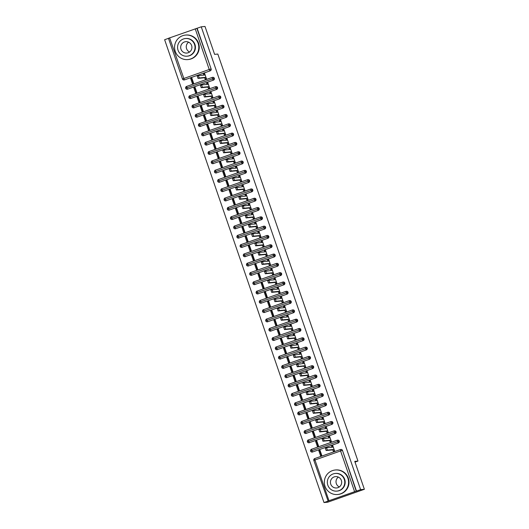 <?xml version="1.0" encoding="UTF-8"?>
<svg xmlns="http://www.w3.org/2000/svg" width="529" height="529" viewBox="0 0 529 529"><rect width="100%" height="100%" fill="white"/><g stroke="black" fill="none" stroke-linecap="round" stroke-linejoin="round"><path stroke-width="0.79" d="M168.473 38.293L201.245 26.814L205.001 26.45L214.609 54.361L217.822 54.044L357.968 461.063L354.761 461.374L364.369 489.285L327.755 502.186L323.999 502.55L328.119 501.102L313.836 460.448M168.48 38.359L164.631 39.715L323.999 502.55M204.386 73.954L203.467 73.967L203.705 75.131M193.27 83.403L191.544 78.391L190.652 78.484L192.45 83.694L193.64 83.271L191.842 78.061L190.652 78.484M207.593 83.258L206.674 83.271L206.905 84.435M196.477 92.707L194.751 87.695L193.859 87.788L195.651 92.992L196.841 92.575L195.049 87.364L193.859 87.788M210.793 92.562L209.874 92.575L210.112 93.739M199.678 102.004L197.952 96.999L197.059 97.085L198.858 102.295L200.048 101.879L198.249 96.668L197.059 97.085M214 101.866L213.081 101.879L213.313 103.043M202.885 111.308L201.159 106.303L200.266 106.389L202.058 111.599L203.248 111.183L201.456 105.972L200.266 106.389M217.201 111.169L216.282 111.183L216.52 112.346M206.085 120.612L204.359 115.606L203.467 115.692L205.265 120.903L206.449 120.486L204.657 115.276L203.467 115.692M220.401 120.473L219.482 120.48L219.72 121.65M209.286 129.916L207.566 124.91L206.674 124.996L208.466 130.207L209.656 129.79L207.864 124.58L206.674 124.996M223.608 129.777L222.689 129.784L222.921 130.947M212.493 139.22L210.767 134.214L209.874 134.3L211.666 139.511L212.856 139.094L211.064 133.883L209.874 134.3M226.809 139.081L225.89 139.087L226.128 140.251M215.693 148.523L213.974 143.518L213.081 143.604L214.873 148.814L216.063 148.391L214.265 143.187L213.081 143.604M230.016 148.385L229.097 148.391L229.328 149.555M218.9 157.827L217.174 152.821L216.282 152.907L218.074 158.118L219.264 157.695L217.472 152.491L216.282 152.907M233.216 157.682L232.297 157.695L232.535 158.859M222.101 167.131L220.375 162.125L219.482 162.211L221.281 167.422L222.471 166.999L220.672 161.788L219.482 162.211M236.423 166.985L235.504 166.999L235.736 168.162M225.308 176.435L223.582 171.429L222.689 171.515L224.481 176.726L225.671 176.302L223.879 171.092L222.689 171.515M239.624 176.289L238.705 176.302L238.943 177.466M228.508 185.739L226.782 180.726L225.89 180.819L227.688 186.029L228.878 185.606L227.08 180.396L225.89 180.819M242.824 185.593L241.912 185.606L242.143 186.77M231.709 195.042L229.989 190.03L229.097 190.123L230.889 195.327L232.079 194.91L230.287 189.699L229.097 190.123M246.031 194.897L245.112 194.91L245.35 196.074M234.916 204.346L233.19 199.334L232.297 199.42L234.089 204.63L235.279 204.214L233.487 199.003L232.297 199.42M249.232 204.201L248.313 204.214L248.551 205.378M238.116 213.643L236.397 208.638L235.504 208.724L237.296 213.934L238.486 213.518L236.694 208.307L235.504 208.724M252.439 213.504L251.52 213.518L251.751 214.681M241.323 222.947L239.597 217.941L238.705 218.027L240.497 223.238L241.687 222.821L239.895 217.611L238.705 218.027M255.639 222.808L254.72 222.821L254.958 223.985M244.524 232.251L242.798 227.245L241.905 227.331L243.704 232.542L244.894 232.125L243.095 226.915L241.905 227.331M258.846 232.112L257.927 232.119L258.159 233.289M247.731 241.555L246.005 236.549L245.112 236.635L246.904 241.846L248.094 241.429L246.302 236.218L245.112 236.635M262.047 241.416L261.128 241.422L261.366 242.586M250.931 250.858L249.205 245.853L248.313 245.939L250.111 251.149L251.301 250.733L249.503 245.522L248.313 245.939M265.254 250.72L264.335 250.726L264.566 251.89M254.138 260.162L252.412 255.157L251.52 255.243L253.312 260.453L254.502 260.03L252.71 254.826L251.52 255.243M268.454 260.023L267.535 260.03L267.773 261.194M257.339 269.466L255.613 264.46L254.72 264.546L256.519 269.757L257.702 269.334L255.91 264.123L254.72 264.546M271.655 269.321L270.736 269.334L270.974 270.498M260.539 278.77L258.82 273.764L257.927 273.85L259.719 279.061L260.909 278.638L259.117 273.427L257.927 273.85M274.862 278.624L273.943 278.638L274.174 279.801M263.746 288.074L262.02 283.068L261.128 283.154L262.92 288.365L264.11 287.941L262.318 282.731L261.128 283.154M278.062 287.928L277.143 287.941L277.381 289.105M266.947 297.377L265.227 292.365L264.335 292.458L266.127 297.662L267.317 297.245L265.525 292.034L264.335 292.458M281.269 297.232L280.35 297.245L280.582 298.409M270.154 306.681L268.428 301.669L267.535 301.761L269.327 306.965L270.517 306.549L268.725 301.338L267.535 301.761M284.47 306.536L283.551 306.549L283.789 307.713M273.354 315.978L271.628 310.973L270.736 311.059L272.534 316.269L273.724 315.853L271.926 310.642L270.736 311.059M287.677 315.839L286.758 315.853L286.989 317.016M276.561 325.282L274.835 320.276L273.943 320.362L275.735 325.573L276.925 325.156L275.133 319.946L273.943 320.362M290.877 325.143L289.958 325.156L290.196 326.32M279.762 334.586L278.036 329.58L277.143 329.666L278.942 334.877L280.132 334.46L278.333 329.25L277.143 329.666M294.078 334.447L293.165 334.454L293.397 335.624M282.962 343.89L281.243 338.884L280.35 338.97L282.142 344.181L283.332 343.764L281.54 338.553L280.35 338.97M297.285 343.751L296.366 343.757L296.604 344.921M286.169 353.193L284.443 348.188L283.551 348.274L285.343 353.484L286.533 353.068L284.741 347.857L283.551 348.274M300.485 353.055L299.566 353.061L299.804 354.225M289.37 362.497L287.65 357.492L286.758 357.578L288.55 362.788L289.74 362.365L287.948 357.161L286.758 357.578M303.692 362.358L302.773 362.365L303.005 363.529M292.577 371.801L290.851 366.795L289.958 366.881L291.75 372.092L292.94 371.669L291.148 366.465L289.958 366.881M306.893 371.656L305.974 371.669L306.212 372.833M295.777 381.105L294.058 376.099L293.165 376.185L294.957 381.396L296.147 380.973L294.349 375.762L293.165 376.185M310.1 380.959L309.181 380.973L309.412 382.136M298.984 390.409L297.258 385.403L296.366 385.489L298.158 390.7L299.348 390.276L297.556 385.066L296.366 385.489M313.3 390.263L312.381 390.276L312.619 391.44M302.185 399.712L300.459 394.7L299.566 394.793L301.365 400.003L302.555 399.58L300.756 394.369L299.566 394.793M316.507 399.567L315.588 399.58L315.82 400.744M305.392 409.016L303.666 404.004L302.773 404.096L304.565 409.301L305.755 408.884L303.963 403.673L302.773 404.096M319.708 408.871L318.789 408.884L319.027 410.048M308.592 418.313L306.866 413.308L305.974 413.394L307.772 418.604L308.956 418.188L307.164 412.977L305.974 413.394M322.908 418.174L321.989 418.188L322.227 419.352M311.793 427.617L310.073 422.611L309.181 422.697L310.973 427.908L312.163 427.492L310.371 422.281L309.181 422.697M326.115 427.478L325.196 427.492L325.428 428.655M315 436.921L313.274 431.915L312.381 432.001L314.173 437.212L315.363 436.795L313.571 431.585L312.381 432.001M329.316 436.782L328.397 436.789L328.635 437.959M318.2 446.225L316.481 441.219L315.588 441.305L317.38 446.516L318.57 446.099L316.778 440.888L315.588 441.305M355.012 462.101L357.968 461.063M354.582 491.639L340.577 450.959L342.21 450.45A1.475 1.455 -95.6 0 0 340.689 449.465L340.967 449.438A1.475 1.455 84.4 0 1 342.481 450.424L356.215 491.13L327.821 501.122M342.481 450.424L356.493 491.104L360.606 489.649L364.369 489.285M332.523 446.086L331.604 446.092L332.794 445.676L334.586 450.887L333.396 451.303L332.688 449.881L326.142 450.523L325.335 448.195L326.519 447.785M321.407 455.529L319.681 450.523L318.789 450.609L320.581 455.819L321.771 455.403L319.979 450.192L318.789 450.609M201.245 26.814L360.606 489.649M320.448 451.554L320.052 451.594M331.604 446.092L331.835 447.256M184.608 79.853L210.238 70.826L184.608 79.853A1.475 1.455 84.4 0 1 184.271 79.932L183.999 79.958A1.475 1.455 84.4 0 1 182.485 78.966L209.226 69.484L195.221 28.804M197.125 28.268L211.131 68.949A1.475 1.455 84.4 0 1 210.238 70.826M187.815 89.156A1.475 1.455 84.4 0 1 187.478 89.236L187.2 89.262A1.475 1.455 84.4 0 1 185.686 88.27L214.331 78.252A1.475 1.455 84.4 0 1 213.438 80.13L187.537 89.183L213.438 80.13M185.679 88.25A1.475 1.455 84.4 0 1 186.572 86.445C186.142 86.359 185.831 86.968 185.659 88.27A1.475 1.475 0 0 0 187.2 89.262A1.475 1.455 84.4 0 0 187.537 89.183L186.585 86.445L212.222 77.413A1.475 1.455 -95.6 0 1 212.559 77.333L212.208 77.413L212.427 78.788L213.167 80.157A1.475 1.455 -95.6 0 0 212.559 77.333L212.837 77.307A1.475 1.455 84.4 0 1 214.331 78.252M206.436 78.715L205.265 79.178L206.449 78.755L204.657 73.551L203.467 73.967M191.015 98.46A1.475 1.455 84.4 0 1 190.678 98.533L190.407 98.559A1.475 1.455 84.4 0 1 188.893 97.574L217.538 87.55A1.475 1.455 84.4 0 1 216.645 89.434L190.744 98.487L216.645 89.434M188.886 97.554A1.475 1.455 84.4 0 1 189.779 95.749C189.342 95.663 189.038 96.271 188.866 97.574A1.475 1.475 0 0 0 190.407 98.559A1.475 1.455 84.4 0 0 190.744 98.487L189.785 95.742L215.402 86.723L216.368 89.461A1.475 1.455 -95.6 0 0 215.759 86.637L216.037 86.611A1.475 1.455 84.4 0 1 217.538 87.55M209.643 88.019L208.466 88.482L209.656 88.059L207.864 82.848L206.674 83.271M194.222 107.764A1.475 1.455 84.4 0 1 193.885 107.837L193.607 107.863A1.475 1.455 84.4 0 1 192.093 106.878L220.738 96.853A1.475 1.455 84.4 0 1 219.846 98.738L193.945 107.79L219.846 98.738M192.087 106.858A1.475 1.455 84.4 0 1 192.979 105.053L192.999 105.046C192.549 104.967 192.239 105.575 192.067 106.878A1.475 1.475 0 0 0 193.607 107.863A1.475 1.455 84.4 0 0 193.945 107.79L192.992 105.046L218.609 96.027L219.575 98.764A1.475 1.455 -95.6 0 0 218.966 95.941L219.237 95.914A1.475 1.455 84.4 0 1 220.738 96.853M212.843 97.323L211.666 97.786L212.856 97.362L211.064 92.152L209.874 92.575M197.423 117.068A1.475 1.455 84.4 0 1 197.086 117.14L196.814 117.167A1.475 1.455 84.4 0 1 195.294 116.182L223.946 106.157A1.475 1.455 84.4 0 1 223.053 108.035L197.152 117.094L223.053 108.035M195.287 116.162A1.475 1.455 84.4 0 1 196.186 114.357L196.206 114.35C195.75 114.271 195.446 114.879 195.274 116.182A1.475 1.475 0 0 0 196.814 117.167A1.475 1.455 84.4 0 0 197.152 117.094L196.193 114.35L221.81 105.331L222.775 108.068A1.475 1.455 -95.6 0 0 222.167 105.245L222.444 105.218A1.475 1.455 84.4 0 1 223.946 106.157M216.05 106.627L214.873 107.089L216.063 106.666L214.271 101.456L213.081 101.879M200.63 126.371A1.475 1.455 84.4 0 1 200.293 126.444L200.015 126.471A1.475 1.455 84.4 0 1 198.501 125.485L227.146 115.461A1.475 1.455 84.4 0 1 226.253 117.339L200.352 126.398L226.253 117.339M198.494 125.466A1.475 1.455 84.4 0 1 199.387 123.66L199.407 123.654C198.957 123.568 198.646 124.183 198.474 125.485A1.475 1.475 0 0 0 200.015 126.471A1.475 1.455 84.4 0 0 200.352 126.398L199.4 123.654L225.017 114.628L225.982 117.365A1.475 1.455 -95.6 0 0 225.374 114.548L225.645 114.522A1.475 1.455 84.4 0 1 227.146 115.461M219.251 115.93L218.074 116.387L219.264 115.97L217.472 110.759L216.282 111.183M203.83 135.675A1.475 1.455 84.4 0 1 203.493 135.748L203.222 135.774A1.475 1.455 84.4 0 1 201.701 134.789L230.353 124.765A1.475 1.455 84.4 0 1 229.46 126.643L203.559 135.702L229.46 126.643M228.23 123.931L228.574 123.852A1.475 1.455 -95.6 0 0 228.237 123.925L202.614 132.958C202.157 132.872 201.847 133.48 201.681 134.789A1.475 1.475 0 0 0 203.222 135.774A1.475 1.455 84.4 0 0 203.559 135.702L202.6 132.958L228.217 123.931L229.183 126.669A1.475 1.455 -95.6 0 0 228.574 123.852L228.852 123.826A1.475 1.455 84.4 0 1 230.353 124.765M222.458 125.234L221.281 125.69L222.471 125.274L220.672 120.063L219.482 120.48M207.037 144.979A1.475 1.455 84.4 0 1 206.7 145.052L206.422 145.078A1.475 1.455 84.4 0 1 204.908 144.093L233.553 134.068A1.475 1.455 84.4 0 1 232.661 135.946L206.76 145.006L232.661 135.946M231.431 133.235L231.781 133.156A1.475 1.455 -95.6 0 0 231.444 133.229L205.814 142.261C205.358 142.175 205.054 142.784 204.882 144.086A1.475 1.475 0 0 0 206.422 145.078A1.475 1.455 84.4 0 0 206.76 145.006L205.801 142.261L231.424 133.235L232.39 135.973A1.475 1.455 -95.6 0 0 231.781 133.156L232.052 133.129A1.475 1.455 84.4 0 1 233.553 134.068M225.658 134.538L224.481 134.994L225.671 134.578L223.879 129.367L222.689 129.784M210.238 154.283A1.475 1.455 84.4 0 1 209.901 154.356L209.623 154.382A1.475 1.455 84.4 0 1 208.109 153.397L236.754 143.372A1.475 1.455 84.4 0 1 235.861 145.25L209.96 154.309L235.861 145.25M234.625 142.539L209.015 151.565C208.565 151.479 208.254 152.088 208.089 153.39A1.475 1.475 0 0 0 209.623 154.382A1.475 1.455 84.4 0 0 209.96 154.309L209.008 151.565L234.982 142.46A1.475 1.455 -95.6 0 0 234.645 142.532L235.59 145.277A1.475 1.455 -95.6 0 0 234.982 142.46L235.26 142.433A1.475 1.455 84.4 0 1 236.754 143.372M228.859 143.842L227.688 144.298L228.878 143.881L227.08 138.671L225.89 139.087M213.438 163.587A1.475 1.455 84.4 0 1 213.101 163.659L212.83 163.686A1.475 1.455 84.4 0 1 211.316 162.701L239.961 152.676A1.475 1.455 84.4 0 1 239.068 154.554L213.167 163.613L239.068 154.554M211.309 162.681A1.475 1.455 84.4 0 1 212.202 160.876C211.765 160.783 211.461 161.391 211.289 162.694A1.475 1.475 0 0 0 212.83 163.686A1.475 1.455 84.4 0 0 213.167 163.613L212.208 160.869L238.189 151.763A1.475 1.455 -95.6 0 0 237.852 151.836L238.791 154.58A1.475 1.455 -95.6 0 0 238.189 151.763L238.46 151.737A1.475 1.455 84.4 0 1 239.961 152.676M232.066 153.139L230.889 153.602L232.079 153.185L230.287 147.975L229.097 148.391M216.645 172.884A1.475 1.455 84.4 0 1 216.308 172.963L216.03 172.99A1.475 1.455 84.4 0 1 214.516 172.004L243.161 161.98A1.475 1.455 84.4 0 1 242.269 163.858L216.368 172.91L242.269 163.858M214.509 171.985A1.475 1.455 84.4 0 1 215.402 170.179C214.972 170.087 214.662 170.695 214.49 171.998A1.475 1.475 0 0 0 216.03 172.99A1.475 1.455 84.4 0 0 216.368 172.91L215.422 170.166L241.032 161.147L241.998 163.884A1.475 1.455 -95.6 0 0 241.389 161.067L241.667 161.041A1.475 1.455 84.4 0 1 243.161 161.98M235.266 162.443L234.089 162.906L235.279 162.489L233.487 157.278L232.297 157.695M219.846 182.188A1.475 1.455 84.4 0 1 219.509 182.267L219.237 182.293A1.475 1.455 84.4 0 1 217.717 181.308L246.369 171.284A1.475 1.455 84.4 0 1 245.476 173.162L219.575 182.214L245.476 173.162M217.717 181.282A1.475 1.455 84.4 0 1 218.609 179.476C218.173 179.391 217.869 179.999 217.697 181.302A1.475 1.475 0 0 0 219.237 182.293A1.475 1.455 84.4 0 0 219.575 182.214L218.629 179.47L244.233 170.45L245.198 173.188A1.475 1.455 -95.6 0 0 244.59 170.371L244.867 170.345A1.475 1.455 84.4 0 1 246.369 171.284M238.473 171.746L237.296 172.209L238.486 171.793L236.694 166.582L235.504 166.999M223.053 191.491A1.475 1.455 84.4 0 1 222.716 191.571L222.438 191.597A1.475 1.455 84.4 0 1 220.924 190.605L249.569 180.587A1.475 1.455 84.4 0 1 248.676 182.465L222.775 191.518L248.676 182.465M220.917 190.585A1.475 1.455 84.4 0 1 221.81 188.78L221.83 188.774C221.38 188.694 221.069 189.303 220.897 190.605A1.475 1.475 0 0 0 222.438 191.597A1.475 1.455 84.4 0 0 222.775 191.518L221.823 188.78L247.44 179.754L248.405 182.492A1.475 1.455 -95.6 0 0 247.797 179.668L248.068 179.642A1.475 1.455 84.4 0 1 249.569 180.587M241.674 181.05L240.497 181.513L241.687 181.09L239.895 175.886L238.705 176.302M226.253 200.795A1.475 1.455 84.4 0 1 225.916 200.868L225.645 200.901A1.475 1.455 84.4 0 1 224.124 199.909L252.776 189.891A1.475 1.455 84.4 0 1 251.883 191.769L225.982 200.822L251.883 191.769M224.117 199.889A1.475 1.455 84.4 0 1 225.017 198.084L225.037 198.077C224.58 197.998 224.276 198.606 224.104 199.909A1.475 1.475 0 0 0 225.645 200.901A1.475 1.455 84.4 0 0 225.982 200.822L225.023 198.084L250.64 189.058L251.606 191.796A1.475 1.455 -95.6 0 0 250.997 188.972L251.275 188.946A1.475 1.455 84.4 0 1 252.776 189.891M244.881 190.354L243.704 190.817L244.894 190.394L243.095 185.183L241.912 185.606M229.46 210.099A1.475 1.455 84.4 0 1 229.123 210.172L228.845 210.198A1.475 1.455 84.4 0 1 227.331 209.213L255.976 199.188A1.475 1.455 84.4 0 1 255.084 201.073L229.183 210.125L255.084 201.073M253.847 198.362L228.237 207.381C227.781 207.302 227.477 207.91 227.305 209.213A1.475 1.475 0 0 0 228.845 210.198A1.475 1.455 84.4 0 0 229.183 210.125L228.23 207.381L254.204 198.276A1.475 1.455 -95.6 0 0 253.867 198.355L254.813 201.099A1.475 1.455 -95.6 0 0 254.204 198.276L254.475 198.249A1.475 1.455 84.4 0 1 255.976 199.188M248.081 199.658L246.904 200.121L248.094 199.697L246.302 194.487L245.112 194.91M232.661 219.403A1.475 1.455 84.4 0 1 232.324 219.475L232.052 219.502A1.475 1.455 84.4 0 1 230.532 218.517L259.184 208.492A1.475 1.455 84.4 0 1 258.291 210.377L232.383 219.429L258.291 210.377M257.061 207.659L257.405 207.58A1.475 1.455 -95.6 0 0 257.068 207.659L231.444 216.685C230.988 216.606 230.677 217.214 230.512 218.517A1.475 1.475 0 0 0 232.052 219.502A1.475 1.455 84.4 0 0 232.383 219.429L231.431 216.685L257.048 207.666L258.013 210.403A1.475 1.455 -95.6 0 0 257.405 207.58L257.683 207.553A1.475 1.455 84.4 0 1 259.184 208.492M251.282 208.962L250.111 209.424L251.301 209.001L249.503 203.791L248.313 204.214M235.861 228.707A1.475 1.455 84.4 0 1 235.524 228.779L235.253 228.806A1.475 1.455 84.4 0 1 233.739 227.82L262.384 217.796A1.475 1.455 84.4 0 1 261.491 219.674L235.59 228.733L261.491 219.674M260.261 216.963L260.612 216.883A1.475 1.455 -95.6 0 0 260.275 216.956L234.645 225.989C234.188 225.903 233.884 226.518 233.712 227.82A1.475 1.475 0 0 0 235.253 228.806A1.475 1.455 84.4 0 0 235.59 228.733L234.631 225.989L260.255 216.969L261.214 219.7A1.475 1.455 -95.6 0 0 260.612 216.883L260.883 216.857A1.475 1.455 84.4 0 1 262.384 217.796M254.489 218.265L253.312 218.722L254.502 218.305L252.71 213.094L251.52 213.518M239.068 238.01A1.475 1.455 84.4 0 1 238.731 238.083L238.453 238.11A1.475 1.455 84.4 0 1 236.939 237.124L265.584 227.1A1.475 1.455 84.4 0 1 264.692 228.978L238.791 238.037L264.692 228.978M263.455 226.267L237.845 235.293C237.395 235.207 237.085 235.822 236.913 237.124A1.475 1.475 0 0 0 238.453 238.11A1.475 1.455 84.4 0 0 238.791 238.037L237.838 235.293L263.475 226.26A1.475 1.455 -95.6 0 1 263.812 226.187L263.462 226.267L263.68 227.635L264.421 229.004A1.475 1.455 -95.6 0 0 263.812 226.187L264.09 226.161A1.475 1.455 84.4 0 1 265.584 227.1M257.689 227.569L256.519 228.025L257.702 227.609L255.91 222.398L254.72 222.821M242.269 247.314A1.475 1.455 84.4 0 1 241.932 247.387L241.66 247.413A1.475 1.455 84.4 0 1 240.146 246.428L268.792 236.403A1.475 1.455 84.4 0 1 267.899 238.281L241.998 247.341L267.899 238.281M240.14 246.408A1.475 1.455 84.4 0 1 241.032 244.603C240.596 244.51 240.292 245.119 240.12 246.421A1.475 1.475 0 0 0 241.66 247.413A1.475 1.455 84.4 0 0 241.998 247.341L241.039 244.596L267.019 235.491A1.475 1.455 -95.6 0 0 266.682 235.564L267.621 238.308A1.475 1.455 -95.6 0 0 267.019 235.491L267.29 235.465A1.475 1.455 84.4 0 1 268.792 236.403M260.896 236.873L259.719 237.329L260.909 236.913L259.117 231.702L257.927 232.119M245.476 256.618A1.475 1.455 84.4 0 1 245.139 256.691L244.861 256.717A1.475 1.455 84.4 0 1 243.347 255.732L271.992 245.707A1.475 1.455 84.4 0 1 271.099 247.585L245.198 256.644L271.099 247.585M269.869 244.874L269.883 244.867A1.475 1.455 -95.6 0 1 270.22 244.795L244.246 253.9C243.803 253.814 243.492 254.423 243.32 255.725A1.475 1.475 0 0 0 244.861 256.717A1.475 1.455 84.4 0 0 245.198 256.644L244.246 253.9L269.863 244.874L270.828 247.612A1.475 1.455 -95.6 0 0 270.22 244.795L270.491 244.768A1.475 1.455 84.4 0 1 271.992 245.707M264.097 246.177L262.92 246.633L264.11 246.216L262.318 241.006L261.128 241.422M248.676 265.922A1.475 1.455 84.4 0 1 248.339 265.994L248.068 266.021A1.475 1.455 84.4 0 1 246.547 265.036L275.199 255.011A1.475 1.455 84.4 0 1 274.306 256.889L248.405 265.948L274.306 256.889M246.54 265.016A1.475 1.455 84.4 0 1 247.44 263.211C247.003 263.118 246.699 263.726 246.527 265.029A1.475 1.475 0 0 0 248.068 266.021A1.475 1.455 84.4 0 0 248.405 265.948L247.446 263.204L273.063 254.178L274.029 256.915A1.475 1.455 -95.6 0 0 273.42 254.099L273.698 254.072A1.475 1.455 84.4 0 1 275.199 255.011M267.304 255.474L266.127 255.937L267.317 255.52L265.525 250.31L264.335 250.726M251.883 275.219A1.475 1.455 84.4 0 1 251.546 275.298L251.268 275.325A1.475 1.455 84.4 0 1 249.754 274.339L278.399 264.315A1.475 1.455 84.4 0 1 277.507 266.193L251.606 275.252L277.507 266.193M249.748 274.32A1.475 1.455 84.4 0 1 250.64 272.514L250.66 272.501C250.21 272.422 249.9 273.03 249.728 274.333A1.475 1.475 0 0 0 251.268 275.325A1.475 1.455 84.4 0 0 251.606 275.252L250.653 272.508L276.27 263.482L277.236 266.219A1.475 1.455 -95.6 0 0 276.627 263.402L276.898 263.376A1.475 1.455 84.4 0 1 278.399 264.315M270.504 264.778L269.327 265.241L270.517 264.824L268.725 259.613L267.535 260.03M255.084 284.523A1.475 1.455 84.4 0 1 254.747 284.602L254.475 284.628A1.475 1.455 84.4 0 1 252.955 283.643L281.607 273.619A1.475 1.455 84.4 0 1 280.714 275.497L254.813 284.549L280.714 275.497M252.948 283.617A1.475 1.455 84.4 0 1 253.847 281.818C253.411 281.726 253.1 282.334 252.935 283.637A1.475 1.475 0 0 0 254.475 284.628A1.475 1.455 84.4 0 0 254.813 284.549L253.854 281.812L279.828 272.706A1.475 1.455 -95.6 0 0 279.491 272.779L280.436 275.523A1.475 1.455 -95.6 0 0 279.828 272.706L280.106 272.68A1.475 1.455 84.4 0 1 281.607 273.619M273.711 274.082L272.534 274.544L273.724 274.128L271.926 268.917L270.736 269.334M258.291 293.826A1.475 1.455 84.4 0 1 257.954 293.906L257.676 293.932A1.475 1.455 84.4 0 1 256.162 292.94L284.807 282.922A1.475 1.455 84.4 0 1 283.914 284.8L258.013 293.853L283.914 284.8M256.155 292.921A1.475 1.455 84.4 0 1 257.048 291.115L257.068 291.109C256.611 291.029 256.307 291.638 256.135 292.94A1.475 1.475 0 0 0 257.676 293.932A1.475 1.455 84.4 0 0 258.013 293.853L257.054 291.115L282.678 282.089L283.643 284.827A1.475 1.455 -95.6 0 0 283.035 282.01L283.306 281.977A1.475 1.455 84.4 0 1 284.807 282.922M276.912 283.385L275.735 283.848L276.925 283.425L275.133 278.221L273.943 278.638M261.491 303.13A1.475 1.455 84.4 0 1 261.154 303.203L260.876 303.236A1.475 1.455 84.4 0 1 259.362 302.244L288.007 292.226A1.475 1.455 84.4 0 1 287.121 294.104L261.214 303.157L287.121 294.104M285.885 291.386L286.235 291.307A1.475 1.455 -95.6 0 0 285.898 291.386L260.275 300.412C259.818 300.333 259.508 300.941 259.342 302.244A1.475 1.475 0 0 0 260.876 303.236A1.475 1.455 84.4 0 0 261.214 303.157L260.261 300.419L285.878 291.393L286.844 294.131A1.475 1.455 -95.6 0 0 286.235 291.307L286.513 291.281A1.475 1.455 84.4 0 1 288.007 292.226M280.112 292.689L278.942 293.152L280.132 292.729L278.333 287.518L277.143 287.941M264.692 312.434A1.475 1.455 84.4 0 1 264.355 312.507L264.083 312.533A1.475 1.455 84.4 0 1 262.569 311.548L291.214 301.523A1.475 1.455 84.4 0 1 290.322 303.408L264.421 312.46L290.322 303.408M289.079 300.697L263.475 309.716C263.019 309.637 262.715 310.245 262.543 311.548A1.475 1.475 0 0 0 264.083 312.533A1.475 1.455 84.4 0 0 264.421 312.46L263.462 309.716L289.442 300.611A1.475 1.455 -95.6 0 0 289.105 300.69L290.044 303.434A1.475 1.455 -95.6 0 0 289.442 300.611L289.713 300.584A1.475 1.455 84.4 0 1 291.214 301.523M283.319 301.993L282.142 302.456L283.332 302.033L281.54 296.822L280.35 297.245M267.899 321.738A1.475 1.455 84.4 0 1 267.562 321.811L267.284 321.837A1.475 1.455 84.4 0 1 265.77 320.852L294.415 310.827A1.475 1.455 84.4 0 1 293.522 312.712L267.621 321.764L293.522 312.712M292.286 310.001L266.676 319.02C266.226 318.941 265.915 319.549 265.743 320.852A1.475 1.475 0 0 0 267.284 321.837A1.475 1.455 84.4 0 0 267.621 321.764L266.669 319.02L292.643 309.915A1.475 1.455 -95.6 0 0 292.306 309.994L293.251 312.738A1.475 1.455 -95.6 0 0 292.643 309.915L292.921 309.888A1.475 1.455 84.4 0 1 294.415 310.827M286.52 311.297L285.343 311.76L286.533 311.336L284.741 306.126L283.551 306.549M271.099 331.042A1.475 1.455 84.4 0 1 270.762 331.114L270.491 331.141A1.475 1.455 84.4 0 1 268.97 330.156L297.622 320.131A1.475 1.455 84.4 0 1 296.729 322.009L270.828 331.068L296.729 322.009M295.486 319.304L269.869 328.324C269.426 328.238 269.122 328.853 268.95 330.156A1.475 1.475 0 0 0 270.491 331.141A1.475 1.455 84.4 0 0 270.828 331.068L269.869 328.324L295.843 319.218A1.475 1.455 -95.6 0 0 295.506 319.291L296.452 322.042A1.475 1.455 -95.6 0 0 295.843 319.218L296.121 319.192A1.475 1.455 84.4 0 1 297.622 320.131M289.727 320.6L288.55 321.057L289.74 320.64L287.948 315.429L286.758 315.853M274.306 340.345A1.475 1.455 84.4 0 1 273.969 340.418L273.691 340.445A1.475 1.455 84.4 0 1 272.177 339.459L300.822 329.435A1.475 1.455 84.4 0 1 299.93 331.313L274.029 340.372L299.93 331.313M272.171 339.439A1.475 1.455 84.4 0 1 273.063 337.634C272.633 337.542 272.323 338.157 272.151 339.459A1.475 1.475 0 0 0 273.691 340.445A1.475 1.455 84.4 0 0 274.029 340.372L273.076 337.628L298.693 328.602L299.659 331.339A1.475 1.455 -95.6 0 0 299.05 328.522L299.321 328.496A1.475 1.455 84.4 0 1 300.822 329.435M292.927 329.904L291.75 330.361L292.94 329.944L291.148 324.733L289.958 325.156M277.507 349.649A1.475 1.455 84.4 0 1 277.17 349.722L276.898 349.748A1.475 1.455 84.4 0 1 275.378 348.763L304.03 338.739A1.475 1.455 84.4 0 1 303.137 340.616L277.236 349.676L303.137 340.616M275.371 348.743A1.475 1.455 84.4 0 1 276.27 346.938C275.834 346.845 275.53 347.454 275.358 348.756A1.475 1.475 0 0 0 276.898 349.748A1.475 1.455 84.4 0 0 277.236 349.676L276.277 346.931L301.894 337.905L302.859 340.643A1.475 1.455 -95.6 0 0 302.251 337.826L302.528 337.8A1.475 1.455 84.4 0 1 304.03 338.739M296.134 339.208L294.957 339.664L296.147 339.248L294.349 334.037L293.165 334.454M280.714 358.953A1.475 1.455 84.4 0 1 280.377 359.026L280.099 359.052A1.475 1.455 84.4 0 1 278.585 358.067L307.23 348.042A1.475 1.455 84.4 0 1 306.337 349.92L280.436 358.979L306.337 349.92M278.578 358.047A1.475 1.455 84.4 0 1 279.471 356.242L279.491 356.235C279.034 356.149 278.73 356.758 278.558 358.06A1.475 1.475 0 0 0 280.099 359.052A1.475 1.455 84.4 0 0 280.436 358.979L279.484 356.235L305.101 347.209L306.066 349.947A1.475 1.455 -95.6 0 0 305.458 347.13L305.729 347.103A1.475 1.455 84.4 0 1 307.23 348.042M299.335 348.512L298.158 348.968L299.348 348.551L297.556 343.341L296.366 343.757M283.914 368.257A1.475 1.455 84.4 0 1 283.577 368.329L283.306 368.356A1.475 1.455 84.4 0 1 281.785 367.371L310.437 357.346A1.475 1.455 84.4 0 1 309.544 359.224L283.643 368.283L309.544 359.224M281.778 367.351A1.475 1.455 84.4 0 1 282.671 365.546L282.698 365.539C282.241 365.453 281.931 366.061 281.765 367.364A1.475 1.475 0 0 0 283.306 368.356A1.475 1.455 84.4 0 0 283.643 368.283L282.684 365.539L308.301 356.513L309.267 359.251A1.475 1.455 -95.6 0 0 308.658 356.434L308.936 356.407A1.475 1.455 84.4 0 1 310.437 357.346M302.535 357.816L301.365 358.272L302.555 357.855L300.756 352.645L299.566 353.061M287.115 377.554A1.475 1.455 84.4 0 1 286.784 377.633L286.506 377.66A1.475 1.455 84.4 0 1 284.992 376.674L313.637 366.65A1.475 1.455 84.4 0 1 312.745 368.528L286.844 377.587L312.745 368.528M311.515 365.81L311.865 365.737A1.475 1.455 -95.6 0 0 311.528 365.81L285.898 374.836C285.442 374.757 285.138 375.365 284.966 376.668A1.475 1.475 0 0 0 286.506 377.66A1.475 1.455 84.4 0 0 286.844 377.587L285.885 374.843L311.508 365.817L312.467 368.554A1.475 1.455 -95.6 0 0 311.865 365.737L312.136 365.711A1.475 1.455 84.4 0 1 313.637 366.65M305.742 367.113L304.565 367.576L305.755 367.159L303.963 361.948L302.773 362.365M290.322 386.858A1.475 1.455 84.4 0 1 289.985 386.937L289.707 386.964A1.475 1.455 84.4 0 1 288.193 385.978L316.838 375.954A1.475 1.455 84.4 0 1 315.945 377.832L290.044 386.884L315.945 377.832M314.715 375.114L315.066 375.041A1.475 1.455 -95.6 0 0 314.729 375.114L289.099 384.14C288.649 384.061 288.338 384.669 288.166 385.972A1.475 1.475 0 0 0 289.707 386.964A1.475 1.455 84.4 0 0 290.044 386.884L289.092 384.147L314.709 375.121L315.674 377.858A1.475 1.455 -95.6 0 0 315.066 375.041L315.344 375.015A1.475 1.455 84.4 0 1 316.838 375.954M308.943 376.417L307.772 376.879L308.962 376.463L307.164 371.252L305.974 371.669M293.522 396.161A1.475 1.455 84.4 0 1 293.185 396.241L292.914 396.267A1.475 1.455 84.4 0 1 291.4 395.275L320.045 385.257A1.475 1.455 84.4 0 1 319.152 387.135L293.251 396.188L319.152 387.135M317.909 384.424L292.306 393.444C291.849 393.364 291.545 393.973 291.373 395.275A1.475 1.475 0 0 0 292.914 396.267A1.475 1.455 84.4 0 0 293.251 396.188L292.292 393.45L318.273 384.345A1.475 1.455 -95.6 0 0 317.936 384.418L318.875 387.162A1.475 1.455 -95.6 0 0 318.273 384.345L318.544 384.312A1.475 1.455 84.4 0 1 320.045 385.257M312.15 385.72L310.973 386.183L312.163 385.76L310.371 380.556L309.181 380.973M296.729 405.465A1.475 1.455 84.4 0 1 296.392 405.545L296.114 405.571A1.475 1.455 84.4 0 1 294.6 404.579L323.245 394.561A1.475 1.455 84.4 0 1 322.353 396.439L296.452 405.492L322.353 396.439M321.116 393.728L295.499 402.754C295.056 402.668 294.746 403.277 294.574 404.579A1.475 1.475 0 0 0 296.114 405.571A1.475 1.455 84.4 0 0 296.452 405.492L295.499 402.754L321.473 393.642A1.475 1.455 -95.6 0 0 321.136 393.721L322.082 396.466A1.475 1.455 -95.6 0 0 321.473 393.642L321.744 393.616A1.475 1.455 84.4 0 1 323.245 394.561M315.35 395.024L314.173 395.487L315.363 395.064L313.571 389.86L312.381 390.276M299.93 414.769A1.475 1.455 84.4 0 1 299.593 414.842L299.321 414.868A1.475 1.455 84.4 0 1 297.801 413.883L326.453 403.858A1.475 1.455 84.4 0 1 325.56 405.743L299.659 414.796L325.56 405.743M297.794 413.863A1.475 1.455 84.4 0 1 298.693 412.058C298.257 411.972 297.953 412.58 297.781 413.883A1.475 1.475 0 0 0 299.321 414.868A1.475 1.455 84.4 0 0 299.659 414.796L298.7 412.051L324.674 402.946A1.475 1.455 -95.6 0 0 324.337 403.025L325.282 405.769A1.475 1.455 -95.6 0 0 324.674 402.946L324.951 402.919A1.475 1.455 84.4 0 1 326.453 403.858M318.557 404.328L317.38 404.791L318.57 404.368L316.778 399.157L315.588 399.58M303.137 424.073A1.475 1.455 84.4 0 1 302.8 424.146L302.522 424.172A1.475 1.455 84.4 0 1 301.008 423.187L329.653 413.162A1.475 1.455 84.4 0 1 328.76 415.047L302.859 424.099L328.76 415.047M301.001 423.167A1.475 1.455 84.4 0 1 301.894 421.362C301.464 421.276 301.153 421.884 300.981 423.187A1.475 1.475 0 0 0 302.522 424.172A1.475 1.455 84.4 0 0 302.859 424.099L301.907 421.355L327.524 412.336L328.489 415.073A1.475 1.455 -95.6 0 0 327.881 412.25L328.152 412.223A1.475 1.455 84.4 0 1 329.653 413.162M321.758 413.632L320.581 414.095L321.771 413.671L319.979 408.461L318.789 408.884M306.337 433.377A1.475 1.455 84.4 0 1 306 433.449L305.729 433.476A1.475 1.455 84.4 0 1 304.208 432.491L332.86 422.466A1.475 1.455 84.4 0 1 331.967 424.344L306.066 433.403L331.967 424.344M304.201 432.471A1.475 1.455 84.4 0 1 305.101 430.666C304.664 430.58 304.36 431.188 304.188 432.491A1.475 1.475 0 0 0 305.729 433.476A1.475 1.455 84.4 0 0 306.066 433.403L305.107 430.659L330.724 421.639L331.69 424.377A1.475 1.455 -95.6 0 0 331.081 421.553L331.359 421.527A1.475 1.455 84.4 0 1 332.86 422.466M324.965 422.935L323.788 423.398L324.978 422.975L323.179 417.765L321.989 418.188M309.544 442.68A1.475 1.455 84.4 0 1 309.207 442.753L308.929 442.78A1.475 1.455 84.4 0 1 307.415 441.794L336.06 431.77A1.475 1.455 84.4 0 1 335.168 433.648L309.267 442.707L335.168 433.648M307.409 441.775A1.475 1.455 84.4 0 1 308.301 439.969L308.321 439.963C307.865 439.877 307.561 440.492 307.389 441.794A1.475 1.475 0 0 0 308.929 442.78A1.475 1.455 84.4 0 0 309.267 442.707L308.314 439.963L333.931 430.937L334.897 433.674A1.475 1.455 -95.6 0 0 334.288 430.857L334.559 430.831A1.475 1.455 84.4 0 1 336.06 431.77M328.165 432.239L326.988 432.696L328.178 432.279L326.386 427.068L325.196 427.492M312.745 451.984A1.475 1.455 84.4 0 1 312.408 452.057L312.13 452.083A1.475 1.455 84.4 0 1 310.616 451.098L339.261 441.074A1.475 1.455 84.4 0 1 338.375 442.952L312.467 452.011L338.375 442.952M337.138 440.24L337.489 440.161A1.475 1.455 -95.6 0 0 337.152 440.234L311.528 449.266C311.072 449.181 310.761 449.789 310.596 451.098A1.475 1.475 0 0 0 312.13 452.083A1.475 1.455 84.4 0 0 312.467 452.011L311.515 449.266L337.132 440.24L338.097 442.978A1.475 1.455 -95.6 0 0 337.489 440.161L337.767 440.135A1.475 1.455 84.4 0 1 339.261 441.074M331.366 441.543L330.195 441.999L331.385 441.583L329.587 436.372L328.397 436.789M317.248 442.251L316.845 442.29M314.041 432.947L313.644 432.986M310.84 423.643L310.437 423.683M307.633 414.339L307.237 414.379M304.433 405.042L304.036 405.075M301.226 395.738L300.829 395.771M298.025 386.435L297.629 386.474M294.825 377.131L294.422 377.17M291.618 367.827L291.221 367.867M288.417 358.523L288.014 358.563M285.21 349.219L284.814 349.259M282.01 339.916L281.613 339.955M278.803 330.612L278.406 330.651M275.602 321.308L275.206 321.348M272.395 312.004L271.999 312.044M269.195 302.7L268.798 302.74M265.994 293.403L265.591 293.436M262.787 284.099L262.391 284.139M259.587 274.796L259.184 274.835M256.38 265.492L255.983 265.532M253.179 256.188L252.783 256.228M249.972 246.884L249.576 246.924M246.772 237.581L246.375 237.62M243.565 228.277L243.168 228.316M240.364 218.973L239.968 219.013M237.164 209.669L236.761 209.709M233.957 200.365L233.56 200.405M230.756 191.068L230.36 191.101M227.549 181.764L227.153 181.804M224.349 172.461L223.952 172.5M221.142 163.157L220.745 163.197M217.941 153.853L217.545 153.893M214.741 144.549L214.338 144.589M211.534 135.245L211.137 135.285M208.333 125.942L207.93 125.981M205.126 116.638L204.73 116.678M201.926 107.334L201.529 107.374M198.719 98.03L198.322 98.07M195.518 88.733L195.122 88.766M192.311 79.429L191.915 79.462M331.696 446.377L332.886 445.954L333.072 447.137L326.525 447.779L327.332 450.1L326.142 450.523M334.348 450.926L333.303 451.025L334.487 450.609L333.872 449.465L327.332 450.1M333.872 449.465L332.688 449.881M322.135 438.898L323.325 438.475L324.132 440.802L322.941 441.219L322.141 438.891L329.871 437.833L329.686 436.65L328.496 437.073M324.132 440.802L330.671 440.161L331.286 441.305L330.096 441.722L329.481 440.578L322.941 441.219M330.671 440.161L329.481 440.578M318.927 429.594L320.118 429.171L320.931 431.499L319.741 431.915L318.927 429.594L326.664 428.53L326.479 427.346L325.289 427.769M320.931 431.499L327.471 430.857L328.086 432.001L326.896 432.418L326.281 431.28L319.741 431.915M327.471 430.857L326.281 431.28M322.088 418.465L323.279 418.042L323.464 419.226L316.917 419.867L317.724 422.195L316.534 422.611L315.727 420.291L316.904 419.874L315.727 420.291M317.724 422.195L324.264 421.553L324.879 422.697L323.688 423.114L323.074 421.977L316.534 422.611M324.264 421.553L323.074 421.977M318.888 409.162L320.078 408.745L320.263 409.929L313.71 410.564L314.524 412.891L313.333 413.308L312.52 410.987L313.704 410.57L312.52 410.987M314.524 412.891L321.063 412.25L321.678 413.394L320.488 413.81L319.873 412.673L313.333 413.308M321.063 412.25L319.873 412.673M339.327 486.945A5.713 5.621 84.4 0 1 338.368 477.085M325.011 486.277A12.312 12.121 -95.6 0 0 337.647 494.503A12.312 12.121 -95.6 0 0 347.89 478.216A12.312 12.121 -95.6 0 0 335.254 469.997A12.312 12.121 -95.6 0 0 325.011 486.277M337.647 494.503L338.077 494.456A12.312 12.121 -95.6 0 0 348.32 478.176A12.312 12.121 -95.6 0 0 335.684 469.957L335.254 469.997M335.194 473.468L335.591 473.429A8.861 8.729 84.4 0 1 344.69 479.347A8.861 8.729 84.4 0 1 337.31 491.071L336.92 491.11A8.861 8.729 -95.6 0 0 344.293 479.386A8.861 8.729 -95.6 0 0 335.194 473.468A8.861 8.729 -95.6 0 0 327.821 485.186A8.861 8.729 -95.6 0 0 336.92 491.11M341.364 480.418A5.713 5.621 -95.6 0 0 335.505 476.603A5.713 5.621 -95.6 0 0 330.751 484.154A5.713 5.621 -95.6 0 0 336.609 487.969A5.713 5.621 -95.6 0 0 341.364 480.418M189.574 52.021A5.713 5.621 84.4 0 1 188.608 42.161M175.251 51.353A12.312 12.121 -95.6 0 0 187.894 59.572A12.312 12.121 -95.6 0 0 198.137 43.292A12.312 12.121 -95.6 0 0 185.5 35.073A12.312 12.121 -95.6 0 0 175.251 51.353M187.894 59.572L188.317 59.532A12.312 12.121 -95.6 0 0 198.567 43.252A12.312 12.121 -95.6 0 0 185.93 35.033L185.5 35.073M185.441 38.538L185.831 38.505A8.861 8.729 84.4 0 1 194.93 44.423A8.861 8.729 84.4 0 1 187.557 56.147L187.16 56.18A8.861 8.729 -95.6 0 0 194.54 44.462A8.861 8.729 -95.6 0 0 185.441 38.538A8.861 8.729 -95.6 0 0 178.061 50.262A8.861 8.729 -95.6 0 0 187.16 56.18M191.61 45.494A5.713 5.621 -95.6 0 0 185.745 41.679A5.713 5.621 -95.6 0 0 180.991 49.23A5.713 5.621 -95.6 0 0 186.856 53.045A5.713 5.621 -95.6 0 0 191.61 45.494M315.681 399.858L316.871 399.441L317.056 400.625L310.51 401.26L311.317 403.587L310.126 404.004L309.32 401.683L310.503 401.266M311.317 403.587L317.856 402.946L318.471 404.09L317.281 404.506L316.666 403.369L310.126 404.004M317.856 402.946L316.666 403.369M312.48 390.554L313.671 390.137L313.856 391.321L307.303 391.963L308.116 394.284L306.926 394.7L306.112 392.379L307.296 391.963M308.116 394.284L314.656 393.642L315.271 394.786L314.081 395.209L313.466 394.065L306.926 394.7M314.656 393.642L313.466 394.065M302.912 383.075L304.102 382.659L304.909 384.98L303.719 385.403L302.912 383.075L310.649 382.017L310.463 380.834L309.273 381.25M304.909 384.98L311.449 384.345L312.064 385.482L310.873 385.906L310.258 384.762L303.719 385.403M311.449 384.345L310.258 384.762M299.712 373.772L300.902 373.355L301.709 375.676L300.518 376.099L299.712 373.772L307.448 372.714L307.263 371.53L306.073 371.947M301.709 375.676L308.248 375.041L308.863 376.179L307.673 376.602L307.058 375.458L300.518 376.099M308.248 375.041L307.058 375.458M296.505 364.468L297.695 364.051L298.501 366.372L297.318 366.795L296.505 364.468L304.241 363.41L304.056 362.226L302.866 362.643M298.501 366.372L305.048 365.737L305.663 366.875L304.473 367.298L303.858 366.154L297.318 366.795M305.048 365.737L303.858 366.154M293.304 355.164L294.494 354.747L295.301 357.068L294.111 357.492L293.304 355.164L301.041 354.106L300.856 352.922L299.665 353.339M295.301 357.068L301.841 356.434L302.456 357.578L301.266 357.994L300.651 356.85L294.111 357.492M301.841 356.434L300.651 356.85M290.097 345.86L291.287 345.444L292.101 347.765L290.91 348.188L290.097 345.86L297.84 344.802L297.648 343.619L296.458 344.042M292.101 347.765L298.64 347.13L299.255 348.274L298.065 348.69L297.45 347.546L290.91 348.188M298.64 347.13L297.45 347.546M293.258 334.738L294.448 334.315L294.633 335.498L288.087 336.14L288.894 338.467L287.703 338.884L286.897 336.563L288.08 336.146L286.897 336.563M288.894 338.467L295.433 337.826L296.048 338.97L294.858 339.387L294.243 338.243L287.703 338.884M295.433 337.826L294.243 338.243M290.057 325.434L291.248 325.011L291.433 326.195L284.88 326.836L285.693 329.164L284.503 329.58L283.689 327.259L284.873 326.843M285.693 329.164L292.233 328.522L292.848 329.666L291.658 330.083L291.043 328.939L284.503 329.58M292.233 328.522L291.043 328.939M286.85 316.13L288.041 315.707L288.226 316.891L281.679 317.532L282.486 319.86L281.296 320.276L280.489 317.955L281.673 317.539M282.486 319.86L289.026 319.218L289.641 320.362L288.45 320.779L287.836 319.642L281.296 320.276M289.026 319.218L287.836 319.642M283.65 306.827L284.84 306.41L285.025 307.594L278.472 308.228L279.286 310.556L278.095 310.973L277.282 308.652L278.466 308.235M279.286 310.556L285.825 309.915L286.44 311.059L285.25 311.475L284.635 310.338L278.095 310.973M285.825 309.915L284.635 310.338M274.082 299.348L275.272 298.925L276.078 301.252L274.888 301.669L274.082 299.348L281.818 298.29L281.633 297.106L280.443 297.523M276.078 301.252L282.618 300.611L283.233 301.755L282.05 302.171L281.435 301.034L274.888 301.669M282.618 300.611L281.435 301.034M270.881 290.044L272.071 289.627L272.878 291.948L271.688 292.365L270.881 290.044L278.618 288.986L278.433 287.802L277.242 288.219M272.878 291.948L279.418 291.307L280.033 292.451L278.843 292.874L278.228 291.73L271.688 292.365M279.418 291.307L278.228 291.73M274.035 278.915L275.225 278.499L275.411 279.682L268.871 280.317L269.678 282.645L268.487 283.061L267.674 280.74L268.858 280.324L267.674 280.74M269.678 282.645L276.217 282.01L276.832 283.147L275.642 283.57L275.027 282.426L268.487 283.061M276.217 282.01L275.027 282.426M264.474 271.437L265.664 271.02L266.471 273.341L265.28 273.764L264.474 271.437L272.21 270.379L272.025 269.195L270.835 269.611M266.471 273.341L273.01 272.706L273.625 273.843L272.435 274.267L271.82 273.123L265.28 273.764M273.01 272.706L271.82 273.123M267.634 260.308L268.818 259.891L269.01 261.075L262.457 261.716L263.27 264.037L262.08 264.46L261.266 262.133L262.45 261.716L261.266 262.133M263.27 264.037L269.81 263.402L270.425 264.54L269.235 264.963L268.62 263.819L262.08 264.46M269.81 263.402L268.62 263.819M264.427 251.004L265.618 250.587L265.803 251.771L259.256 252.412L260.063 254.733L258.873 255.157L258.066 252.829L259.25 252.419M260.063 254.733L266.603 254.099L267.218 255.243L266.027 255.659L265.413 254.515L258.873 255.157M266.603 254.099L265.413 254.515M261.227 241.707L262.417 241.284L262.602 242.467L256.049 243.109L256.863 245.43L255.672 245.853L254.859 243.525L256.043 243.115L254.859 243.525M256.863 245.43L263.402 244.795L264.017 245.939L262.827 246.355L262.212 245.211L255.672 245.853M263.402 244.795L262.212 245.211M258.02 232.403L259.21 231.98L259.395 233.163L252.849 233.805L253.656 236.132L252.465 236.549L251.659 234.221L252.842 233.811M253.656 236.132L260.195 235.491L260.81 236.635L259.62 237.052L259.005 235.908L252.465 236.549M260.195 235.491L259.005 235.908M254.819 223.099L256.01 222.676L256.195 223.86L249.642 224.501L250.455 226.829L249.265 227.245L248.458 224.924L249.635 224.508M250.455 226.829L256.995 226.187L257.61 227.331L256.42 227.748L255.805 226.604L249.265 227.245M256.995 226.187L255.805 226.604M245.251 215.62L246.441 215.197L247.248 217.525L246.064 217.941L245.258 215.614L252.988 214.556L252.802 213.372L251.612 213.795M247.248 217.525L253.794 216.883L254.409 218.027L253.219 218.444L252.604 217.307L246.064 217.941M253.794 216.883L252.604 217.307M248.412 204.492L249.602 204.068L249.787 205.259L243.241 205.893L244.048 208.221L242.857 208.638L242.051 206.317L243.228 205.9M244.048 208.221L250.587 207.58L251.202 208.724L250.012 209.14L249.397 208.003L242.857 208.638M250.587 207.58L249.397 208.003M238.844 197.013L240.034 196.59L240.847 198.917L239.657 199.334L238.844 197.013L246.587 195.955L246.395 194.771L245.205 195.188M240.847 198.917L247.387 198.276L248.002 199.42L246.812 199.836L246.197 198.699L239.657 199.334M247.387 198.276L246.197 198.699M235.643 187.709L236.833 187.292L237.64 189.613L236.45 190.03L235.643 187.709L243.38 186.651L243.195 185.467L242.004 185.884M237.64 189.613L244.18 188.972L244.795 190.116L243.604 190.539L242.99 189.395L236.45 190.03M244.18 188.972L242.99 189.395M238.804 176.58L239.994 176.164L240.179 177.347L233.626 177.989L234.44 180.31L233.249 180.726L232.436 178.405L233.62 177.989L232.436 178.405M234.44 180.31L240.979 179.675L241.594 180.812L240.404 181.235L239.789 180.091L233.249 180.726M240.979 179.675L239.789 180.091M235.597 167.276L236.787 166.86L236.972 168.043L230.432 168.678L231.233 171.006L230.042 171.429L229.236 169.101L230.419 168.685L229.236 169.101M231.233 171.006L237.772 170.371L238.387 171.508L237.197 171.932L236.582 170.788L230.042 171.429M237.772 170.371L236.582 170.788M232.396 157.973L233.587 157.556L233.772 158.74L227.219 159.381L228.032 161.702L226.842 162.125L226.028 159.798L227.212 159.381L226.028 159.798M228.032 161.702L234.572 161.067L235.187 162.205L233.997 162.628L233.382 161.484L226.842 162.125M234.572 161.067L233.382 161.484M229.189 148.669L230.379 148.252L230.565 149.436L224.018 150.077L224.825 152.398L223.635 152.821L222.828 150.494L224.012 150.077M224.825 152.398L231.365 151.763L231.98 152.901L230.796 153.324L230.181 152.18L223.635 152.821M231.365 151.763L230.181 152.18M225.989 139.372L227.179 138.948L227.364 140.132L220.818 140.774L221.625 143.095L220.434 143.518L219.628 141.19L220.805 140.78M221.625 143.095L228.164 142.46L228.779 143.604L227.589 144.02L226.974 142.876L220.434 143.518M228.164 142.46L226.974 142.876M222.782 130.068L223.972 129.645L224.157 130.828L217.611 131.47L218.424 133.797L217.234 134.214L216.421 131.886L217.604 131.476M218.424 133.797L224.964 133.156L225.579 134.3L224.389 134.716L223.774 133.572L217.234 134.214M224.964 133.156L223.774 133.572M213.22 122.589L214.41 122.166L215.217 124.494L214.027 124.91L213.227 122.583L220.957 121.525L220.772 120.341L219.581 120.764M215.217 124.494L221.757 123.852L222.372 124.996L221.182 125.413L220.567 124.269L214.027 124.91M221.757 123.852L220.567 124.269M210.013 113.285L211.203 112.862L212.017 115.19L210.826 115.606L210.013 113.285L217.756 112.221L217.564 111.037L216.381 111.46M212.017 115.19L218.556 114.548L219.171 115.692L217.981 116.109L217.366 114.972L210.826 115.606M218.556 114.548L217.366 114.972M206.813 103.982L208.003 103.558L208.81 105.886L207.619 106.303L206.819 103.975L214.549 102.917L214.364 101.733L213.174 102.157M208.81 105.886L215.349 105.245L215.964 106.389L214.774 106.805L214.159 105.668L207.619 106.303M215.349 105.245L214.159 105.668M209.973 92.853L211.164 92.436L211.349 93.62L204.796 94.255L205.609 96.582L204.419 96.999L203.605 94.678L204.789 94.261L203.605 94.678M205.609 96.582L212.149 95.941L212.764 97.085L211.574 97.501L210.959 96.364L204.419 96.999M212.149 95.941L210.959 96.364M206.766 83.549L207.957 83.132L208.142 84.316L201.602 84.951L202.402 87.278L201.212 87.695L200.405 85.374L201.589 84.957L200.405 85.374M202.402 87.278L208.942 86.637L209.557 87.781L208.366 88.198L207.752 87.06L201.212 87.695M208.942 86.637L207.752 87.06M203.566 74.245L204.756 73.829L204.941 75.012L198.388 75.654L199.202 77.975L198.011 78.391L197.205 76.07L198.382 75.654L197.205 76.07M199.202 77.975L205.741 77.333L206.356 78.477L205.166 78.9L204.551 77.756L198.011 78.391M205.741 77.333L204.551 77.756M313.829 460.428A1.475 1.455 84.4 0 1 314.709 458.577L314.729 458.57A1.475 1.475 0 0 0 313.809 460.442L314.953 459.992L314.715 458.57L340.339 449.544L340.577 450.959L314.953 459.992L328.959 500.665M169.591 37.83L184.337 79.879A1.475 1.455 84.4 0 1 183.999 79.958A1.475 1.475 0 0 1 182.459 78.966L168.453 38.286M196.848 28.295L211.131 68.949M209.226 69.484L210.853 68.975A1.475 1.455 -95.6 0 1 209.96 70.853L209.226 69.484M340.345 449.544A1.475 1.475 0 0 1 340.689 449.465A1.475 1.455 -95.6 0 0 340.359 449.538L314.715 458.57M333.951 430.93L333.951 430.93A1.475 1.455 -95.6 0 1 334.288 430.857L333.951 430.93M330.744 421.633L330.744 421.626A1.475 1.455 -95.6 0 1 331.081 421.553L330.744 421.633M327.544 412.329L327.544 412.329A1.475 1.455 -95.6 0 1 327.881 412.25L327.544 412.329M298.7 412.051L324.317 403.032M308.321 356.506L308.321 356.506A1.475 1.455 -95.6 0 1 308.658 356.434L282.684 365.539M305.121 347.203L305.121 347.203A1.475 1.455 -95.6 0 1 305.458 347.13L305.121 347.203M301.914 337.899L301.914 337.899A1.475 1.455 -95.6 0 1 302.251 337.826L301.914 337.899M298.713 328.595L298.713 328.595A1.475 1.455 -95.6 0 1 299.05 328.522L298.713 328.595M282.698 282.083L282.698 282.083A1.475 1.455 -95.6 0 1 283.035 282.01L257.054 291.115M253.854 281.812L279.471 272.785M276.29 263.475L276.29 263.475A1.475 1.455 -95.6 0 1 276.627 263.402L276.29 263.475M273.083 254.171L273.083 254.171A1.475 1.455 -95.6 0 1 273.42 254.099L273.083 254.171M241.039 244.596L266.656 235.57M250.66 189.051L250.66 189.051A1.475 1.455 -95.6 0 1 250.997 188.972L225.023 198.084M247.46 179.748L247.46 179.748A1.475 1.455 -95.6 0 1 247.797 179.668L247.46 179.748M244.253 170.444L244.253 170.444A1.475 1.455 -95.6 0 1 244.59 170.371L244.253 170.444M241.052 161.14L241.052 161.14A1.475 1.455 -95.6 0 1 241.389 161.067L241.052 161.14M212.208 160.869L237.825 151.843M225.037 114.621L225.037 114.621A1.475 1.455 -95.6 0 1 225.374 114.548L199.4 123.654M221.83 105.324L221.83 105.317A1.475 1.455 -95.6 0 1 222.167 105.245L196.193 114.35M218.629 96.02L218.629 96.02A1.475 1.455 -95.6 0 1 218.966 95.941L218.629 96.02M215.422 86.716L215.429 86.716A1.475 1.455 -95.6 0 1 215.759 86.637L215.422 86.716M186.585 86.445L212.202 77.419M310.609 451.078A1.475 1.455 84.4 0 1 311.502 449.273M294.593 404.559A1.475 1.455 84.4 0 1 295.486 402.754M291.393 395.256A1.475 1.455 84.4 0 1 292.286 393.45M288.186 385.958A1.475 1.455 84.4 0 1 289.079 384.153M284.986 376.655A1.475 1.455 84.4 0 1 285.878 374.849M268.97 330.136A1.475 1.455 84.4 0 1 269.863 328.33M265.763 320.832A1.475 1.455 84.4 0 1 266.656 319.027M262.563 311.528A1.475 1.455 84.4 0 1 263.455 309.723M259.355 302.224A1.475 1.455 84.4 0 1 260.248 300.419M243.34 255.712A1.475 1.455 84.4 0 1 244.233 253.907M236.932 237.104A1.475 1.455 84.4 0 1 237.825 235.299M233.732 227.801A1.475 1.455 84.4 0 1 234.625 225.995M230.525 218.497A1.475 1.455 84.4 0 1 231.418 216.692M227.325 209.193A1.475 1.455 84.4 0 1 228.217 207.388M208.102 153.377A1.475 1.455 84.4 0 1 208.995 151.572M204.902 144.073A1.475 1.455 84.4 0 1 205.794 142.268M201.694 134.769A1.475 1.455 84.4 0 1 202.594 132.964M308.314 439.963L333.938 430.937M305.107 430.659L330.737 421.633M301.907 421.355L327.53 412.329M279.484 356.235L305.107 347.209M276.277 346.931L301.907 337.905M273.076 337.628L298.7 328.602M250.653 272.508L276.277 263.475M247.446 263.204L273.076 254.171M221.823 188.78L247.446 179.748M218.616 179.476L244.246 170.444M215.415 170.173L241.039 161.14M192.992 105.046L218.616 96.02M189.785 95.742L215.415 86.716M326.525 447.779L325.335 448.195M310.51 401.26L309.32 401.683M307.303 391.963L306.112 392.379M284.88 326.836L283.689 327.259M281.679 317.532L280.489 317.955M278.472 308.228L277.282 308.652M259.256 252.412L258.066 252.829M252.849 233.805L251.659 234.221M249.642 224.501L248.458 224.924M243.241 205.893L242.051 206.317M224.018 150.077L222.828 150.494M220.818 140.774L219.628 141.19M217.611 131.47L216.421 131.886"/></g></svg>
